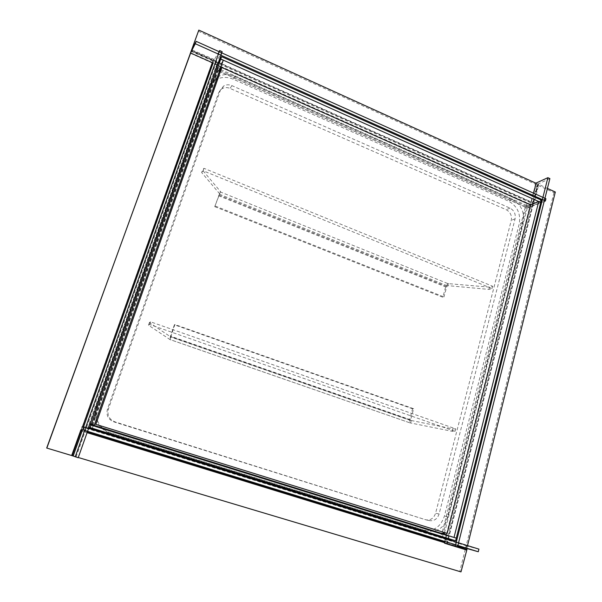 <?xml version="1.0" encoding="UTF-8"?>
<svg xmlns="http://www.w3.org/2000/svg" width="602" height="602" viewBox="0 0 602 602"><rect width="100%" height="100%" fill="white"/><g stroke="black" fill="none" stroke-linecap="round" stroke-linejoin="round"><path stroke-width="0.45" stroke-dasharray="3.01 2.26" d="M94.213 425.403L93.438 425.162L92.279 428.85M93.28 426.013L88.991 424.681L87.982 427.518L88.818 427.781M87.982 427.518L88.9 427.548M88.991 424.681L89.916 424.681M442.41 537.225L443.072 534.644L446.436 535.69L445.781 538.271M446.436 535.69L456.301 538.143M443.072 534.644L442.636 533.899M93.438 425.162L93.634 424.598L92.783 424.425L217.781 71.194L215.328 68.493L217.939 69.396L218.88 70.442L218.27 71.412L220.415 66.453L216.69 64.798L218.729 61.404M217.939 69.396L218.308 68.35L215.817 67.243L215.448 68.289M215.817 67.243L217.849 63.872M218.308 68.35L223.252 60.275M89.043 424.538L89.495 423.266L92.354 424.154L91.903 425.433L89.043 424.538L89.961 424.538M91.903 425.433L93.664 425.448M89.495 423.266L92.783 424.425M92.354 424.154L93.069 424.425L218.383 70.216M218.436 70.953L524.959 206.862L527.63 203.235L527.081 205.402L526.148 206.757L524.846 207.291L525.245 207.472L529.527 207.923L530.038 206.84L540.754 202.43M527.081 205.402L530.069 206.727L530.618 204.56L527.63 203.235M530.618 204.56L541.341 200.112M530.069 206.727L540.641 202.385M220.415 66.453L219.595 68.786L215.862 67.123L216.69 64.798M215.862 67.123L217.894 63.759M219.595 68.786L219.038 69.975L219.715 70.276M444.502 533.786L446.759 534.395L444.517 533.703M444.336 534.425L444.223 534.862L446.466 535.562L446.759 534.395M446.466 535.562L454.043 537.443M444.223 534.862L451.771 536.736M529.79 207.81L527.796 206.93L528.044 205.952L530.038 206.84M528.044 205.952L530.543 204.921M527.796 206.93L526.547 206.93L443.463 532.499M92.189 428.82L93.355 424.598M442.801 533.206L441.605 532.913L441.477 533.425C441.055 535.396 441.266 536.638 442.101 537.142M442.779 533.274L441.605 532.913M526.148 206.757L526.547 206.93M524.959 206.862L524.846 207.291M218.88 70.442L219.038 69.975M217.781 71.194L218.27 71.412M93.634 424.598L93.069 424.425M220.543 191.602L214.733 206.667L220.257 191.91L447.88 283.602L489.501 287.131L492.639 286.259L203.95 168.304L202.513 170.11L220.543 191.602L220.257 191.91M214.733 206.667L442.861 297.26L445.676 286.906L447.88 283.602M215.305 206.08L443.96 296.952L442.861 297.26M203.95 168.304L203.092 170.757L492.045 288.546L488.914 289.411L447.82 285.641L446.774 286.567L443.96 296.952M219.753 193.927L201.662 172.548L202.513 170.11M203.092 170.757L201.662 172.548M492.045 288.546L492.639 286.259M488.914 289.411L489.501 287.131M447.82 285.641L448.422 283.437M410.624 422.882L411.264 420.512L410.707 420.512L410.624 419.812L413.634 408.728L412.581 408.773L409.586 419.82L409.932 422.852L169.884 339.49L148.483 325.208L149.582 324.478L455.074 431.333L452.072 431.288L410.105 422.882M412.581 408.773L174.392 324.794L170.389 336.533L169.884 339.49M413.634 408.728L174.873 324.523L174.392 324.794M455.074 431.333L455.714 428.857L150.508 321.807L149.409 322.559L170.742 336.969L174.873 324.523M411.264 420.512L452.712 428.835L452.072 431.288M455.714 428.857L452.712 428.835M150.508 321.807L149.582 324.478M149.409 322.559L148.483 325.208M170.976 336.849L170.118 339.37M410.707 420.512L170.727 336.977L410.752 420.512M219.376 71.465L525.38 207.141L530.648 204.966M525.38 207.141L442.327 532.221M549.882 178.598L538.022 184.009L547.414 188.426M555.315 192.008L553.96 192.572L537.022 184.882L445.931 543.711L444.585 543.237M467.528 545.6L466.445 549.972L445.931 543.711M553.96 192.572L465.195 549.641M191.353 50.696L534.087 203.611L538.73 184.475L535.848 183.166L535.66 183.618L537.022 184.882M97.163 405.387C92.941 416.509 99.563 429.775 110.926 433.019L426.841 530.956C437.165 532.537 444.223 527.826 448.001 516.817L523.108 222.349C524.741 212.077 521.129 204.439 512.279 199.428L235.164 76.364C228.609 73.655 222.552 73.993 216.976 77.372C213.928 79.404 211.769 82.165 210.504 85.657L97.163 405.387L96.29 405.56C92.106 416.584 98.668 429.73 109.933 432.943L423.394 530.099C433.658 531.671 440.664 526.998 444.426 516.087L519.248 223.839C520.873 213.642 517.291 206.065 508.494 201.091L233.252 79.208C226.743 76.522 220.723 76.868 215.2 80.224C212.175 82.248 210.03 84.987 208.766 88.449L96.29 405.56M428.91 520.474L429.331 520.595C434.087 521.264 437.338 519.059 439.091 513.988L515.094 218.842C515.861 214.034 514.176 210.459 510.022 208.119L231.936 85.634C228.948 84.408 226.179 84.536 223.62 86.033L220.452 90.007L108.435 408.961C106.953 415.071 109.09 419.353 114.831 421.821L425.877 519.819C430.603 520.489 433.831 518.307 435.577 513.273L511.279 220.37C512.046 215.591 510.368 212.039 506.244 209.722L230.047 88.404C227.074 87.192 224.32 87.328 221.784 88.81L218.639 92.753L107.465 409.104C105.997 415.154 108.112 419.406 113.801 421.844L425.463 519.699M544.148 201.467L533.048 205.794L532.695 203.657L537.413 185.062L538.73 184.475M545.946 198.75L534.237 203.596L191.398 50.636M198.269 31.191L537.413 185.062M460.997 571.9L459.762 571.501L465.323 549.129C465.918 547.135 466.738 546.172 467.769 546.225L478.929 549.129M78.275 457.497L71.465 455.436L81.947 426.961L467.769 546.225M459.762 571.501L71.465 455.436M46.685 448.031L78.192 457.746M222.176 51.682L216.84 60.644C216.178 61.344 214.846 61.299 212.845 60.509L191.127 50.816M219 51.629L214.357 59.53L213.116 63.014L533.688 205.756M214.357 59.53L191.805 49.846M442.816 534.584L93.22 426.013L442.831 534.584M217.819 69.591L92.294 424.154M215.328 68.493L89.435 423.266M526.818 205.508L220.603 69.486M220.076 69.253L219.467 68.982M527.367 203.341L220.294 66.656M444.509 532.755L527.54 207.035M446.518 534.335L529.527 207.923M220.031 70.411L526.261 206.32M441.477 533.425L93.152 425.162M525.245 207.472L442.056 533.048M219.045 195.116L446.774 286.567M218.466 195.725L445.676 286.906M219.459 194.235L447.286 285.807M410.624 419.812L170.855 336.292M409.586 419.82L170.389 336.533M446.827 543.922L538.143 183.851M533.575 193.182L445.841 538.286M445.698 538.85L444.916 541.943L457.791 545.909M447.135 544.035L538.331 184.295M110.926 433.019L109.933 432.943M426.231 530.783L422.8 529.926M448.001 516.817L444.426 516.087M523.108 222.349L519.248 223.839M512.279 199.428L508.494 201.091M235.164 76.364L233.252 79.208M210.504 85.657L208.766 88.449M439.091 513.988L435.577 513.273M515.094 218.842L511.279 220.37M510.022 208.119L506.244 209.722M231.936 85.634L230.047 88.404M220.452 90.007L218.639 92.753M108.435 408.961L107.465 409.104M114.831 421.821L113.801 421.844M534.004 203.115L191.579 50.282M190.962 51.283L532.695 203.657M83.52 427.006L82.369 430.249L87.395 431.792M80.555 430.648L87.087 432.665M444.712 542.733L457.595 546.699M465.323 549.129L80.307 430.633M76.1 456.858L216.84 60.644M213.432 59.5L212.31 62.653M82.497 426.976L81.436 429.956M72.044 455.609L212.845 60.509M215.238 68.891L89.48 423.311M217.796 69.689L92.309 424.169M409.932 422.852L169.809 339.498M535.66 183.618L445.488 538.18M445.345 538.737L444.216 543.162M538.022 184.009L446.737 543.899M426.841 530.956L423.394 530.099M216.976 77.372L215.2 80.224M429.331 520.595L425.877 519.819M223.62 86.033L221.784 88.81M190.367 53.247L533.048 205.794"/><path stroke-width="0.9" d="M92.189 428.82L88.818 427.781M88.9 427.548L90.187 427.593L91.218 424.688L89.916 424.681M91.218 424.688L456.301 538.143L455.639 540.784L90.187 427.593M442.101 537.142L455.639 540.784M217.849 63.872L220.708 59.139L223.252 60.275L94.198 425.448L91.271 424.538L220.708 59.139M89.961 424.538L91.271 424.538M93.664 425.448L94.198 425.448M540.784 202.325L541.341 200.112L221.596 56.648L220.753 59.019L540.641 202.385M218.729 61.404L221.596 56.648M217.894 63.759L220.753 59.019M443.463 532.499L443.245 533.342L444.517 533.703L444.336 534.425M454.043 537.443L451.771 536.736M530.543 204.921L538.73 201.527L540.754 202.43L456.331 538.015M538.73 201.527L454.051 537.3M443.245 533.342L442.801 533.206L442.636 533.899M444.502 533.786L442.779 533.274M95.959 424.011L221.829 67.522L530.648 204.966L447.158 533.395L94.792 424.019L219.376 71.465L221.829 67.522M94.792 424.019L447.158 533.395M198.818 30.1L190.367 53.247L195.281 43.728L196.147 41.342L191.353 50.696L198.818 30.1L535.848 183.166L547.88 177.68L455.285 546.089L444.585 543.237L444.916 541.943L87.395 431.792M455.285 546.089L457.573 546.797L549.882 178.598L547.88 177.68M457.573 546.797L446.737 543.907L466.445 549.972M547.414 188.426L555.315 192.008L467.528 545.6M195.281 43.728L545.397 200.955L544.148 201.467M196.147 41.342L545.946 198.75L545.397 200.955M457.791 545.909L478.281 551.756L478.929 549.129L84.182 427.029L81.947 426.961M478.281 551.756L83.144 429.948L84.182 427.029M83.144 429.948L80.931 429.805L82.369 430.249L73.203 455.992L46.685 448.031L191.805 49.846M467.137 548.791L460.997 571.9L78.275 457.497M80.931 429.805L71.683 455.533M73.203 455.992L78.192 457.746L222.176 51.682L219.632 50.538L219 51.629M75.212 456.858L219.632 50.538M46.836 448.099L191.662 49.778M442.131 537.157L92.211 428.842L442.169 537.165M220.603 69.486L220.076 69.253M444.284 533.643L444.509 532.755M442.666 533.718L94.213 425.403M536.171 182.955L533.575 193.182M445.841 538.286L445.698 538.85M190.548 52.968L213.116 63.014L83.52 427.006M87.087 432.665L444.712 542.733M457.595 546.699L466.573 549.46M212.31 62.653L82.497 426.976M81.436 429.956L72.263 455.706M445.488 538.18L445.345 538.737"/></g></svg>
